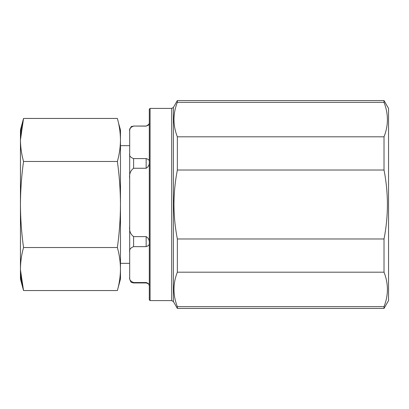 <?xml version="1.0" encoding="UTF-8"?>
<svg xmlns="http://www.w3.org/2000/svg" width="409" height="409" viewBox="0 0 409 409"><rect width="100%" height="100%" fill="white"/><g stroke="black" fill="none" stroke-linecap="round" stroke-linejoin="round"><path stroke-width="0.61" d="M150.077 204.5L150.077 108.405L171.698 108.405L171.698 300.595L150.077 300.595L150.077 204.5M150.077 300.595L149.295 299.812L149.295 109.188L150.077 108.405M177.358 100.563L173.396 107.424L173.396 301.576L177.358 308.437L177.358 306.653L384.02 306.653L384.02 308.437L388.55 300.595L388.55 108.405L384.02 100.563L177.358 100.563L177.358 102.347C172.849 113.789 172.849 125.282 177.358 136.816L384.02 136.816C388.53 125.374 388.53 113.886 384.02 102.347L384.02 100.563M384.02 306.653C388.53 295.211 388.53 283.718 384.02 272.184L177.358 272.184L177.358 238.974L384.02 238.974C386.249 227.562 387.384 216.07 387.42 204.5C387.379 192.884 386.244 181.397 384.02 170.026L384.02 136.816M384.02 170.026L177.358 170.026C175.134 181.392 173.999 192.884 173.958 204.5C173.994 216.07 175.129 227.562 177.358 238.974M177.358 170.026L177.358 136.816M177.358 272.184C172.849 283.626 172.849 295.114 177.358 306.653M384.02 272.184L384.02 238.974M384.02 102.347L177.358 102.347M20.455 269.802L23.538 290.548L20.45 279.02L20.45 269.04C20.511 261.867 21.539 254.695 23.538 247.527C21.539 233.181 20.511 218.835 20.45 204.5L20.45 129.98L23.538 118.452L20.45 139.965C20.511 132.792 21.539 125.619 23.538 118.452L117.378 118.452C119.377 125.619 120.404 132.792 120.466 139.96C120.404 147.133 119.377 154.305 117.378 161.473C119.377 175.788 120.404 190.129 120.466 204.5C120.404 218.835 119.377 233.181 117.378 247.527C119.377 254.695 120.404 261.867 120.466 269.04C120.404 276.208 119.377 283.381 117.378 290.548L23.538 290.548C21.539 283.381 20.511 276.208 20.45 269.04L20.45 204.5C20.511 190.129 21.539 175.788 23.538 161.473C21.539 154.305 20.511 147.133 20.45 139.96M118.441 122.751L120.466 129.98L120.466 279.02L117.378 290.548M23.538 247.527L117.378 247.527M23.538 161.473L117.378 161.473M146.156 282.537L146.156 282.946C148.262 283.662 149.203 284.25 148.978 284.705L149.295 285.988C149.51 284.429 148.467 283.279 146.156 282.537L133.605 282.537C130.43 281.274 129.121 279.47 129.684 277.113L129.684 129.98C130.568 127.373 131.299 126.202 131.882 126.458L133.605 126.054L146.156 126.13L148.978 124.295L149.295 123.012M146.156 282.946L133.605 282.946L131.882 282.542C131.299 282.798 130.568 281.627 129.684 279.02L129.684 277.113M129.684 252.062C129.121 249.705 130.43 247.9 133.605 246.637L146.156 246.637C148.462 245.901 149.51 244.751 149.295 243.186C149.51 240.211 148.462 238.023 146.156 236.622L133.605 236.622C130.425 234.193 129.116 230.748 129.684 226.289M129.684 178.595C129.121 174.111 130.43 170.671 133.605 168.263L146.156 168.263C148.462 166.862 149.51 164.674 149.295 161.698C149.51 160.292 148.467 159.254 146.156 158.585L133.605 158.585C130.43 157.439 129.121 155.809 129.684 153.677M129.684 131.033C129.121 128.907 130.43 127.271 133.605 126.13M133.605 282.946L133.605 282.537M146.156 246.637L146.156 236.622M133.605 246.637L133.605 236.622M146.156 168.263L146.156 158.585M133.605 168.263L133.605 158.585M146.156 126.13L146.156 126.054C148.262 125.338 149.203 124.75 148.978 124.295M120.466 145.665L129.684 145.665M173.396 301.576L171.698 300.595M384.02 308.437L177.358 308.437M173.396 107.424L171.698 108.405M120.466 263.335L129.684 263.335M146.156 126.054L133.605 126.054"/></g></svg>
